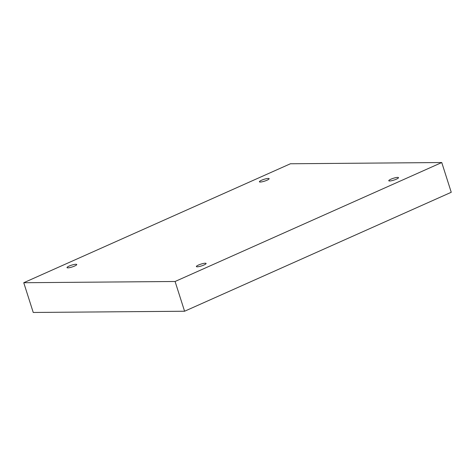<?xml version="1.0" encoding="UTF-8"?>
<svg xmlns="http://www.w3.org/2000/svg" width="475" height="475" viewBox="0 0 475 475"><rect width="100%" height="100%" fill="white"/><g stroke="black" fill="none" stroke-linecap="round" stroke-linejoin="round"><path stroke-width="0.71" d="M23.75 282.72L290.421 163.762L441.756 162.533L175.085 281.491L23.75 282.72L33.244 312.467L184.579 311.238L175.085 281.491M268.292 178.44A5.106 0.95 -17.7 0 0 262.693 179.782A5.106 0.95 -17.7 0 0 259.403 181.794A5.106 0.95 -17.7 0 0 260.241 182.038A5.106 0.95 -17.7 0 0 265.84 180.696A5.106 0.95 -17.7 0 0 269.135 178.683A5.106 0.95 -17.7 0 0 268.292 178.44M75.899 264.266A5.106 0.95 -17.7 0 0 70.294 265.608A5.106 0.95 -17.7 0 0 67.005 267.615A5.106 0.95 -17.7 0 0 67.842 267.858A5.106 0.95 -17.7 0 0 73.447 266.522A5.106 0.95 -17.7 0 0 76.736 264.51A5.106 0.95 -17.7 0 0 75.899 264.266M205.265 263.215A5.106 0.95 -17.7 0 0 199.666 264.557A5.106 0.95 -17.7 0 0 196.377 266.564A5.106 0.95 -17.7 0 0 197.214 266.808A5.106 0.95 -17.7 0 0 202.813 265.472A5.106 0.95 -17.7 0 0 206.102 263.459A5.106 0.95 -17.7 0 0 205.265 263.215M397.664 177.395A5.106 0.95 -17.7 0 0 392.059 178.731A5.106 0.95 -17.7 0 0 388.77 180.743A5.106 0.95 -17.7 0 0 389.607 180.987A5.106 0.95 -17.7 0 0 395.212 179.645A5.106 0.95 -17.7 0 0 398.501 177.638A5.106 0.95 -17.7 0 0 397.664 177.395M184.579 311.238L451.25 192.28L441.756 162.533"/></g></svg>
